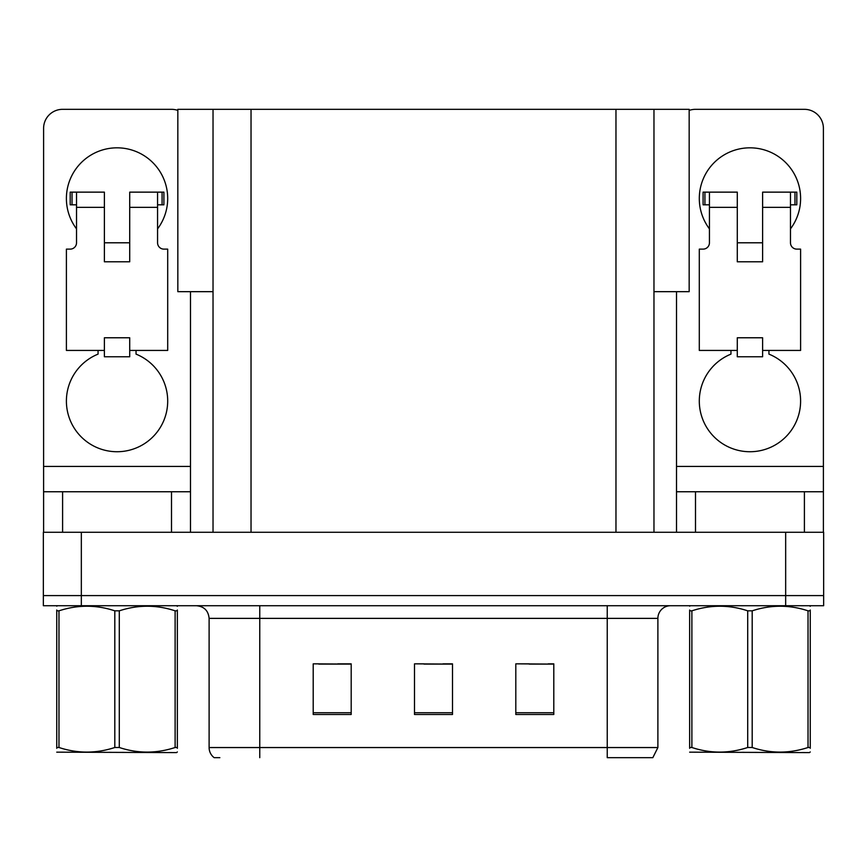 <?xml version="1.0" encoding="UTF-8"?>
<svg xmlns="http://www.w3.org/2000/svg" width="867" height="867" viewBox="0 0 867 867"><rect width="100%" height="100%" fill="white"/><g stroke="black" fill="none" stroke-linecap="round" stroke-linejoin="round"><path stroke-width="1.3" d="M213.033 291.67L177.833 291.67L177.833 109.329L689.167 109.329L689.167 291.67L653.967 291.67M81.335 605.719L823.65 605.719L823.65 595.586L43.35 595.586L43.35 532.273L81.335 532.273L81.335 595.586L43.35 595.586L43.35 605.719L81.335 605.719L81.335 595.586L823.65 595.586L823.65 532.273L81.335 532.273M213.033 109.329L213.033 532.273M653.967 109.329L653.967 532.273M529.228 664.1L553.796 664.1L515.811 663.84L529.228 663.84L515.811 663.84L515.811 714.495L553.796 714.495L553.796 663.84L548.226 664.1M318.774 664.1L351.189 664.1L313.204 663.84L318.774 663.84L313.204 663.84L313.204 714.495L351.189 714.495L351.189 663.84L337.772 664.1M424.006 664.1L452.498 664.1L414.502 663.84L424.006 663.84L414.502 663.84L414.502 714.495L452.498 714.495L452.498 663.84L442.994 664.1M351.189 663.84L337.772 663.84L351.189 663.84M553.796 663.84L548.226 663.84L553.796 663.84M452.498 663.84L442.994 663.84L452.498 663.84M657.89 747.549L652.829 757.671L607.236 757.671L607.236 747.549L657.89 747.549L657.89 618.377A12.658 12.658 0 0 1 670.549 605.719M219.86 757.671L214.171 757.671A12.658 12.658 0 0 1 209.11 747.549L209.11 618.377C208.362 610.693 204.135 606.466 196.451 605.719M76.524 228.866A50.654 50.654 0 0 1 117.045 147.823A50.654 50.654 0 0 1 157.566 228.866M136.043 350.431L136.043 354.126A50.654 50.654 0 0 1 157.317 431.809A50.654 50.654 0 0 1 76.784 431.809A50.654 50.654 0 0 1 98.058 354.126L98.058 350.431M171.503 532.273L171.503 491.752L62.597 491.752L62.597 532.273M177.833 110.412A18.998 18.998 0 0 0 171.503 109.329L62.597 109.329A18.998 18.998 0 0 0 43.599 128.316L43.599 466.424L190.491 466.424L190.491 532.273M129.714 261.791L104.387 261.791L104.387 207.332L76.524 207.332L76.524 242.793A6.329 6.329 0 0 1 70.194 249.122L66.401 249.122L66.401 350.431L104.387 350.431L104.387 337.772L129.714 337.772L129.714 350.431L167.699 350.431L167.699 249.122L163.906 249.122A6.329 6.329 0 0 1 157.566 242.793L157.566 207.332L129.714 207.332L129.714 261.791L104.387 261.791M190.491 291.67L190.491 466.424M43.599 532.273L43.599 491.752L62.597 491.752M171.503 491.752L190.491 491.752M43.599 491.752L43.599 466.424M709.434 228.866A50.654 50.654 0 0 1 749.955 147.823A50.654 50.654 0 0 1 790.476 228.866M768.942 350.431L768.942 354.126A50.654 50.654 0 0 1 790.216 431.809A50.654 50.654 0 0 1 709.683 431.809A50.654 50.654 0 0 1 730.957 354.126L730.957 350.431M804.403 532.273L804.403 491.752L695.497 491.752L695.497 532.273M676.509 291.67L676.509 466.424L823.401 466.424L823.401 128.316A18.998 18.998 0 0 0 804.403 109.329L695.497 109.329A18.998 18.998 0 0 0 689.167 110.412M762.613 261.791L737.286 261.791L737.286 207.332L709.434 207.332L709.434 242.793A6.329 6.329 0 0 1 703.094 249.122L699.301 249.122L699.301 350.431L737.286 350.431L737.286 337.772L762.613 337.772L762.613 350.431L800.599 350.431L800.599 249.122L796.806 249.122A6.329 6.329 0 0 1 790.476 242.793L790.476 207.332L762.613 207.332L762.613 261.791L737.286 261.791M676.509 532.273L676.509 491.752L695.497 491.752M804.403 491.752L823.401 491.752L823.401 532.273M823.401 466.424L823.401 491.752M676.509 491.752L676.509 466.424M129.714 350.431L129.714 356.76L104.387 356.76L104.387 350.431M129.714 207.332L129.714 192.138L157.566 192.138L157.566 207.332M76.524 204.807L72.026 204.807L72.026 192.138L104.387 192.138L104.387 207.332M72.026 192.138L70.194 192.138L70.194 204.807L72.026 204.807M76.524 207.332L76.524 192.138M157.566 192.138L162.075 192.138L162.075 204.807L157.566 204.807M162.075 204.807L163.906 204.807L163.906 192.138L162.075 192.138M762.613 350.431L762.613 356.76L737.286 356.76L737.286 350.431M762.613 207.332L762.613 192.138L790.476 192.138L790.476 207.332M709.434 204.807L704.925 204.807L704.925 192.138L737.286 192.138L737.286 207.332M704.925 192.138L703.094 192.138L703.094 204.807L704.925 204.807M709.434 207.332L709.434 192.138M790.476 192.138L794.974 192.138L794.974 204.807L790.476 204.807M794.974 204.807L796.806 204.807L796.806 192.138L794.974 192.138M175.112 610.834L177.356 610.834C177.356 604.7 177.356 604.7 177.356 610.834L177.356 747.495C177.356 753.629 177.356 753.629 177.356 747.495L175.112 747.495L175.112 610.834C156.58 604.7 137.972 604.7 119.288 610.834L114.812 610.834C96.28 604.7 77.672 604.7 58.978 610.834L56.745 610.834C56.745 604.7 56.745 604.7 56.745 610.834L56.745 610.01M810.255 751.949L809.464 752.61L689.644 752.155M810.255 748.319L810.255 747.495C810.255 753.629 810.255 753.629 810.255 747.495L808.022 747.495L808.022 610.834C789.49 604.7 770.882 604.7 752.188 610.834L747.712 610.834C729.18 604.7 710.572 604.7 691.888 610.834L689.644 610.834C689.644 604.7 689.644 604.7 689.644 610.834L689.644 610.01M752.188 610.834L752.188 747.495C770.72 753.618 789.328 753.618 808.022 747.495M752.188 747.495L747.712 747.495L747.712 610.834M810.255 610.01L810.255 610.834C810.255 604.7 810.255 604.7 810.255 610.834L808.022 610.834M810.255 606.304L809.464 605.719M810.255 610.834L810.255 747.495L810.255 610.834M691.888 610.834L691.888 747.495L689.644 747.495L689.644 610.834M691.888 747.495C710.42 753.618 729.028 753.618 747.712 747.495M689.644 747.495C689.644 753.629 689.644 753.629 689.644 747.495L689.644 748.319M177.356 751.949L176.565 752.61L56.745 752.155M177.356 748.319L177.356 610.01M119.288 610.834L119.288 747.495C137.82 753.618 156.428 753.618 175.112 747.495M119.288 747.495L114.812 747.495L114.812 610.834M177.356 606.304L176.565 605.719M58.978 610.834L58.978 747.495L56.745 747.495L56.745 610.834M58.978 747.495C77.51 753.618 96.118 753.618 114.812 747.495M56.745 747.495C56.745 753.629 56.745 753.629 56.745 747.495L56.745 748.319M785.665 532.273L785.665 605.719M251.029 109.329L251.029 532.273M615.971 109.329L615.971 532.273M607.236 605.719L607.236 618.377L209.11 618.377M657.89 618.377L607.236 618.377L607.236 747.549L259.764 747.549L259.764 757.671M209.11 747.549L259.764 747.549L259.764 605.719M452.498 712.739L414.502 712.739M351.189 712.739L313.204 712.739M553.796 712.739L515.811 712.739M129.714 242.793L104.387 242.793M762.613 242.793L737.286 242.793M690.435 605.719L689.644 606.174M57.536 605.719L56.745 606.174"/></g></svg>
